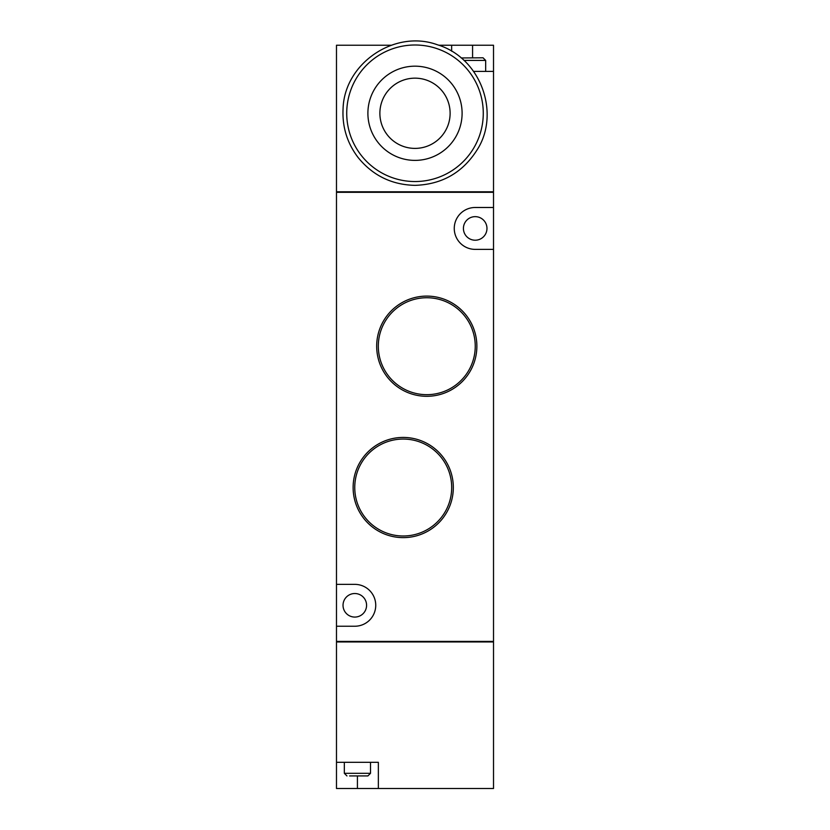 <?xml version="1.0" encoding="UTF-8"?>
<svg xmlns="http://www.w3.org/2000/svg" width="830" height="830" viewBox="0 0 830 830"><rect width="100%" height="100%" fill="white"/><g stroke="black" fill="none" stroke-linecap="round" stroke-linejoin="round"><path stroke-width="1.25" d="M354.804 617.074A11.776 11.776 0 0 0 366.58 605.298A11.776 11.776 0 0 0 354.804 593.523A11.776 11.776 0 0 0 343.029 605.298A11.776 11.776 0 0 0 354.804 617.074M475.196 240.212A11.776 11.776 0 0 0 486.971 228.437A11.776 11.776 0 0 0 475.196 216.651A11.776 11.776 0 0 0 463.42 228.437A11.776 11.776 0 0 0 475.196 240.212M336.482 584.362L336.482 626.235L354.804 626.235A20.937 20.937 0 0 0 375.741 605.298A20.937 20.937 0 0 0 354.804 584.362L336.482 584.362L336.482 192.311L493.518 192.311L493.518 207.49L475.196 207.49A20.937 20.937 0 0 0 454.259 228.437A20.937 20.937 0 0 0 475.196 249.374L493.518 249.374L493.518 207.49M426.776 297.742A48.462 48.462 0 0 1 468.753 370.439A48.462 48.462 0 0 1 384.809 370.439A48.462 48.462 0 0 1 426.776 297.742M426.776 296.103A50.101 50.101 0 0 1 470.164 371.249A50.101 50.101 0 0 1 383.387 371.249A50.101 50.101 0 0 1 426.776 296.103M403.224 439.06A48.462 48.462 0 0 1 445.191 511.757A48.462 48.462 0 0 1 361.247 511.757A48.462 48.462 0 0 1 403.224 439.06M403.224 437.431A50.101 50.101 0 0 1 446.613 512.577A50.101 50.101 0 0 1 359.836 512.577A50.101 50.101 0 0 1 403.224 437.431M344.336 762.324L344.336 773.321L370.512 773.321L367.887 775.936L365.273 775.936M349.575 775.936L367.887 775.936M346.95 775.936L344.336 773.321M378.356 762.324L336.482 762.324L336.482 788.5L378.356 788.5L378.356 762.324M336.482 762.324L336.482 641.943L493.518 641.943L493.518 788.5L378.356 788.5M461.2 57.955L483.05 57.799L485.664 60.414L485.664 71.401M451.645 51.211L451.645 45.235L493.518 45.235L493.518 71.401L473.66 71.401M493.518 71.401L493.518 191.792L336.482 191.792L336.482 45.235L391.231 45.235M493.248 192.311L493.248 191.792M336.752 192.311L336.752 191.792M493.518 249.374L493.518 641.414L336.482 641.414L336.482 626.235M493.248 641.414L493.248 641.943M336.752 641.414L336.752 641.943M451.645 45.235L438.769 45.235M415 148.394A35.109 35.109 0 0 0 445.409 95.72A35.109 35.109 0 0 0 384.591 95.72A35.109 35.109 0 0 0 415 148.394M357.419 775.936L357.419 788.5M463.991 60.414L485.664 60.414M472.581 57.799L472.581 45.235M415 181.542A68.267 68.267 0 0 0 474.127 79.141A68.267 68.267 0 0 0 355.873 79.141A68.267 68.267 0 0 0 415 181.542M370.512 762.324L370.512 773.321M415 185.349C391.719 184.831 372.732 175.535 358.052 157.451C347.137 143.04 342.136 126.803 343.07 108.751C344.294 63.402 394.655 29.175 437.275 44.727C481.224 57.768 500.583 113.824 477.043 149.971C462.59 172.692 441.913 184.488 415 185.349M415 160.387A47.113 47.113 0 0 0 455.795 89.723A47.113 47.113 0 0 0 374.206 89.723A47.113 47.113 0 0 0 415 160.387"/></g></svg>
